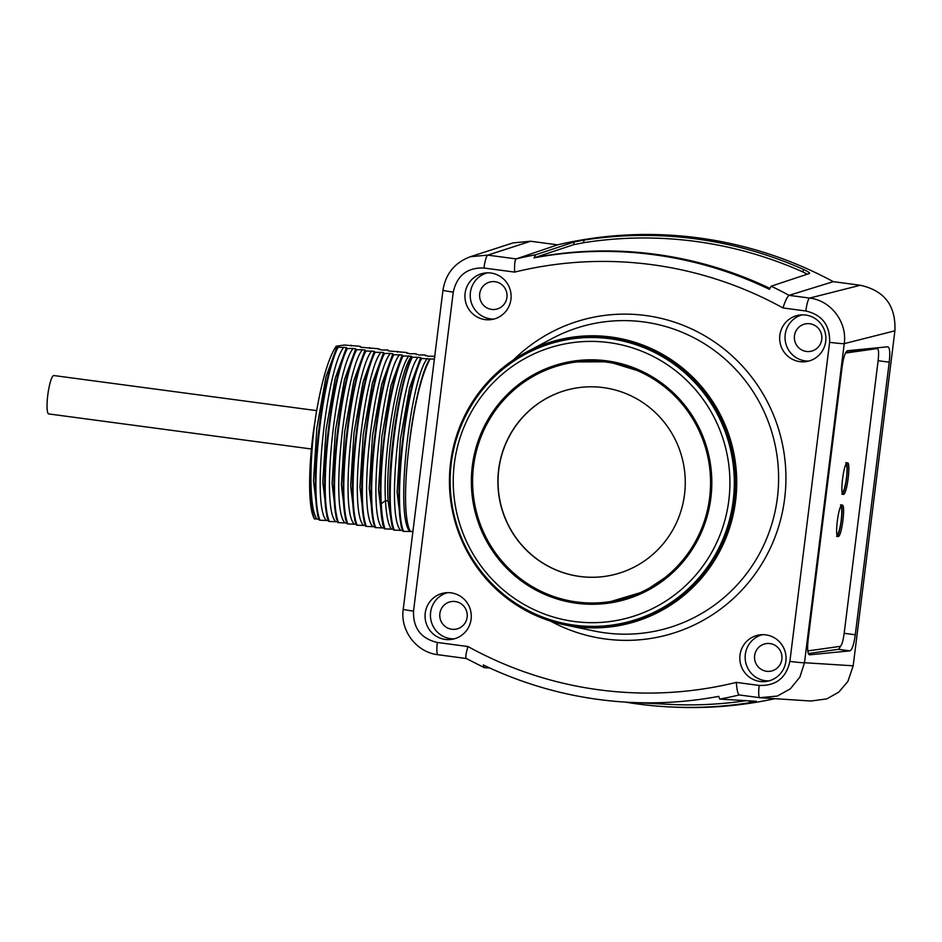 <?xml version="1.0" encoding="UTF-8"?>
<svg xmlns="http://www.w3.org/2000/svg" width="942" height="942" viewBox="0 0 942 942"><rect width="100%" height="100%" fill="white"/><g stroke="black" fill="none" stroke-linecap="round" stroke-linejoin="round"><path stroke-width="1.41" d="M833.305 281.658L860.282 285.261C884.444 290.56 895.983 305.75 894.9 330.819L844.232 343.642C847.411 322.199 830.82 300.38 809.625 298.084L789.043 295.341L833.305 281.658A403.353 396.464 -98 0 0 557.57 244.849L530.617 241.246L487.779 255.117L470.341 256.719M513.037 242.895L530.617 241.246M489.758 667.984L484.27 667.654L483.258 664.934A392.52 385.82 -98 0 0 629.821 702.355A392.52 385.82 -98 0 0 718.722 696.373L719.723 699.094L756.249 701.272L749.349 702.756A402.799 395.923 82 0 1 669.691 706.912L672.553 707.053A403.353 396.464 -98 0 0 774.665 698.74M894.9 330.819L853.181 665.806L847.882 681.443L838.804 692.099L826.793 698.893L810.827 701.025M760.041 681.466A23.503 23.103 -98 0 0 786.052 658.081A23.503 23.103 -98 0 0 759.652 634.896A23.503 23.103 -98 0 0 760.041 681.466M445.272 639.441A23.503 23.103 -98 0 0 471.283 616.056A23.503 23.103 -98 0 0 444.883 592.871A23.503 23.103 -98 0 0 445.272 639.441M485.106 319.609A23.503 23.103 -98 0 0 511.117 296.235A23.503 23.103 -98 0 0 484.718 273.05A23.503 23.103 -98 0 0 485.106 319.609M799.888 361.646A23.503 23.103 -98 0 0 825.899 338.26A23.503 23.103 -98 0 0 799.499 315.075A23.503 23.103 -98 0 0 799.888 361.646M533.961 257.884L535.692 254.764L574.078 242L583.981 240.092A402.799 395.923 82 0 1 803.338 269.377C808.001 271.567 810.073 272.921 809.543 273.439L771.157 286.203L769.426 289.312A392.52 385.82 82 0 0 533.961 257.884L573.749 244.649L583.651 242.718A400.256 393.426 -98 0 1 803.008 272.002L807.294 274.181M514.638 272.108L483.976 268.011C467.22 267.446 456.976 275.476 453.267 292.091L413.526 611.111C413.043 628.161 420.98 638.617 437.335 642.468L467.997 646.553A382.629 376.105 -98 0 0 736.326 682.385L759.181 685.435C775.937 686.012 786.17 677.993 789.879 661.39L829.619 342.311C830.102 325.273 822.166 314.84 805.822 310.99L782.955 307.94A382.629 376.105 -98 0 0 514.638 272.108C514.332 264.525 514.838 260.122 516.157 258.909L557.57 244.849M782.955 307.94C785.345 300.71 787.371 296.506 789.043 295.341A395.334 388.587 -98 0 0 771.157 286.203M467.997 646.553C465.843 653.748 465.313 657.74 466.384 658.517M669.691 706.912A402.799 395.923 82 0 1 625.17 702.096M746.158 700.671A400.256 393.426 82 0 1 669.797 704.381L629.821 702.355M484.27 667.654L466.231 658.482M736.326 682.385C736.868 689.933 737.845 694.124 739.27 694.961L759.782 697.692M759.181 685.435A12.705 2.249 97.6 0 0 759.817 697.704L739.27 694.961A395.334 388.587 -98 0 1 719.723 699.094M811.25 701.048L759.817 697.704A12.705 2.249 97.6 0 0 759.841 697.704L777.338 696.067L790.373 688.79L799.864 677.133L804.492 662.721L844.232 343.642A12.705 0.624 7.1 0 1 829.619 342.311M889.224 362.187C890.261 352.508 889.778 347.374 887.753 346.786L847.517 350.73C845.304 351.731 843.502 357.089 842.124 366.803L808.165 639.418C807.141 649.097 807.624 654.231 809.637 654.82L849.884 650.863C852.098 649.862 853.888 644.505 855.277 634.79L889.224 362.187L878.121 360.704M877.579 348.575A15.884 2.814 97.6 0 0 877.485 347.786M808.401 653.548L838.309 649.321A15.884 2.814 97.6 0 0 840.288 646.33C841.771 645.388 843.066 641.09 844.162 633.413L878.109 360.81C878.921 353.179 878.674 349.093 877.367 348.552L845.516 353.05M842.301 492.807A14.613 2.591 97.6 0 0 846.375 478.724A14.613 2.591 97.6 0 0 846.093 464.194M837.049 534.997A14.613 2.591 97.6 0 0 841.124 520.914A14.613 2.591 97.6 0 0 840.841 506.384M434.863 357.136L434.556 356.276L428.186 356.241L424.654 354.946L418.896 354.993L415.363 353.709L409.617 353.756L406.084 352.473L388.434 350.93L387.515 349.988L381.757 350.035L378.225 348.752L360.574 347.209L359.656 346.267L344.36 345.043L336.164 346.209L337.318 347.033L331.737 362.823C318.031 405.755 310.083 497.093 319.397 520.149L319.573 519.36L320.009 520.231C308.894 493.573 322.223 377.624 338.096 347.28L346.456 347.574L346.762 348.434C330.901 378.79 317.572 494.738 328.687 521.397L328.864 520.596L329.3 521.479C318.208 494.939 331.466 379.002 347.374 348.516L353.132 348.469L355.735 348.823L356.052 349.67C340.133 380.156 326.874 496.093 337.966 522.633L338.143 521.844M319.055 519.289L314.298 518.759A90.432 16.038 -82.4 0 1 313.333 431.931L316.182 413.373C321.905 380.168 328.558 357.783 336.164 346.209M327.015 517.028L322.812 482.292L326.109 429.446L335.258 378.119L346.456 347.574M317.76 515.863L313.521 481.032L316.83 428.186L325.967 376.882L337.165 346.338M328.346 520.537L320.009 520.231M337.625 521.774L329.3 521.479M346.915 523.01L337.966 522.633M356.206 524.247L347.869 523.952L347.433 523.081M375.234 352.237L374.622 352.155C358.714 382.417 345.455 498.848 356.547 525.118L356.724 524.317L357.148 525.2C346.032 498.86 359.385 382.358 375.234 352.237L383.594 352.532L383.912 353.391C368.063 383.524 354.698 500.025 365.826 526.354L366.002 525.565L366.438 526.437C355.287 500.061 368.722 383.524 384.524 353.474L390.282 353.427L392.885 353.78L393.191 354.639C377.389 384.677 363.953 501.215 375.116 527.591L375.293 526.802M365.484 525.495L357.148 525.2M374.775 526.731L366.438 526.437M384.053 527.967L375.116 527.591M403.094 355.958L402.481 355.876C386.644 386.102 373.267 502.274 384.395 528.839L384.572 528.038L385.007 528.909C383.064 523.199 381.828 514.803 381.274 503.735C378.602 459.59 390.895 380.215 403.094 355.958L411.454 356.253L411.772 357.112C399.573 381.38 387.268 460.744 389.941 504.888C390.494 515.957 391.742 524.353 393.685 530.075L393.862 529.286M393.344 529.216L385.007 528.909M402.634 530.452L393.685 530.075M401.292 526.919L397.1 492.16L400.397 439.325L409.546 388.033L420.744 357.501L421.05 358.349C405.142 388.799 391.884 504.83 402.976 531.312L403.152 530.523L403.576 531.394C392.496 505.089 405.755 388.705 421.663 358.431L429.976 359.032C421.098 375.988 414.091 405.307 408.958 447.003C413.102 407.344 422.452 369.087 430.023 358.737M412.914 531.488L403.576 531.394M392.002 525.66L388.092 500.967C385.16 455.351 399.526 371.066 411.454 356.253M425.584 355.888L425.266 355.028M409.829 531.418C394.674 516.31 410.571 378.025 427.421 358.384M394.298 530.158C383.206 503.676 396.464 387.633 412.384 357.195L420.744 357.501M400.55 530.169C385.384 515.062 401.292 376.776 418.13 357.148M391.26 528.933C388.163 524.435 386.244 515.003 385.49 500.614C382.558 454.998 396.923 370.724 408.852 355.911M410.488 531.5A89.879 15.943 -82.4 0 1 408.958 447.003M421.663 358.431L421.05 358.349M412.384 357.195L411.772 357.112M375.728 527.673C364.589 501.109 377.978 384.937 393.803 354.722L402.163 355.016L402.481 355.876M393.803 354.722L393.191 354.639M384.524 353.474L383.912 353.391M347.869 523.952C336.777 497.694 350.047 381.251 365.955 351.001L374.315 351.295L374.622 352.155M365.955 351.001L365.343 350.919C349.423 381.251 336.164 497.517 347.257 523.87M338.578 522.716C327.498 496.352 340.757 380.097 356.665 349.753L362.423 349.706L365.025 350.059L365.343 350.919M356.665 349.753L356.052 349.67M347.374 348.516L346.762 348.434M338.096 347.28L337.318 347.033M351.295 345.973L351.072 345.208M360.574 347.209L360.268 346.35M369.865 348.458L369.547 347.598M379.155 349.694L378.837 348.834M388.434 350.93L388.128 350.071M397.724 352.167L397.406 351.319M407.003 353.415L406.697 352.555M416.293 354.651L415.975 353.792M434.403 358.984L429.976 359.032M331.737 362.823A95.272 16.897 -82.4 0 1 337.919 347.257M373.409 523.14L369.24 488.451L372.537 435.616L381.687 384.312L392.885 353.78M382.746 524.506L378.519 489.722L381.828 436.876L390.965 385.561L402.163 355.016M364.177 522.045L359.95 487.238L363.259 434.392L372.396 383.076L383.594 352.532M381.969 527.697C366.815 512.589 382.723 374.304 399.561 354.675M372.691 526.448C357.524 511.353 373.432 373.067 390.282 353.427M363.4 525.212C348.246 510.105 364.142 371.819 380.992 352.19M354.875 520.749L350.671 485.978L353.968 433.132L363.117 381.828L374.315 351.295M347.186 523.74L345.502 519.301L341.381 484.741L344.69 431.907L353.827 380.592L365.025 350.059M336.282 518.218L332.09 483.529L335.399 430.682L344.537 379.367L355.735 348.823M354.121 523.976C338.955 508.868 354.863 370.583 371.701 350.954M344.831 522.739C329.665 507.632 345.573 369.346 362.423 349.706M335.54 521.491C320.386 506.384 336.294 368.098 353.132 348.469M316.971 519.018C309.106 509.481 309.058 459.249 316.182 413.373M314.722 519.03C309.023 507.797 308.564 470.682 313.333 431.931M326.262 520.255C311.095 505.147 327.004 366.862 343.854 347.233M526.319 352.19A146.092 143.608 -98 0 1 674.978 362.234A146.092 143.608 -98 0 1 735.596 500.85A146.092 143.608 82 0 1 564.882 624.899A146.092 143.608 82 0 1 450.57 462.805A146.092 143.608 -98 0 1 526.319 352.19L552.718 338.225A156.843 154.158 -98 0 1 712.317 349.011A156.843 154.158 -98 0 1 777.386 497.823A156.843 154.158 -98 0 1 594.119 630.987L564.882 624.899M762.337 634.684A23.503 23.103 -98 0 0 768.872 680.913M769.991 643.574A13.977 13.741 82 0 1 770.226 671.257A13.977 13.741 82 0 1 754.53 657.469A13.977 13.741 82 0 1 769.991 643.574M447.568 592.659A23.503 23.103 -98 0 0 454.103 638.876M455.222 601.538A13.977 13.741 82 0 1 455.457 629.232A13.977 13.741 82 0 1 439.761 615.444A13.977 13.741 82 0 1 455.222 601.538M487.403 272.827A23.503 23.103 -98 0 0 493.938 319.055M495.056 281.717A13.977 13.741 82 0 1 495.292 309.4A13.977 13.741 82 0 1 479.596 295.623A13.977 13.741 82 0 1 495.056 281.717M802.172 314.863A23.503 23.103 -98 0 0 808.719 361.08M809.837 323.742A13.977 13.741 82 0 1 810.061 351.437A13.977 13.741 82 0 1 794.365 337.648A13.977 13.741 82 0 1 809.837 323.742M535.386 257.401A392.79 386.09 82 0 1 769.779 288.334M576.48 603.233A122.272 120.187 -98 0 0 608.709 603.115A122.272 120.187 -98 0 0 711.811 481.586A122.272 120.187 -98 0 0 606.672 360.845A122.272 120.187 -98 0 0 574.455 360.974A122.272 120.187 -98 0 0 471.353 482.492A122.272 120.187 -98 0 0 576.48 603.233M575.209 625.37A144.821 142.36 82 0 1 559.23 622.285L558.453 622.085A144.491 142.03 82 0 1 451.595 501.839A144.491 142.03 82 0 1 520.914 356.665L520.914 356.665A144.491 142.03 82 0 1 610.063 338.731A144.491 142.03 82 0 1 733.182 500.767A144.491 142.03 82 0 1 574.385 625.17A144.491 142.03 82 0 1 558.453 622.085C502.592 608.709 457.989 557.841 451.324 499.978C443.376 443.576 472.083 384.43 520.914 356.665L521.609 356.264A144.821 142.36 82 0 1 610.969 338.284A144.821 142.36 -98 0 1 734.36 500.685A144.821 142.36 -98 0 1 575.209 625.37M504.712 564.27A122.272 120.187 -98 0 0 577.988 603.021A122.272 120.187 -98 0 0 609.45 602.998M575.209 360.868A122.272 120.187 -98 0 0 485.318 427.115M576.645 601.973A121 118.939 -98 0 0 608.52 601.856A121 118.939 -98 0 0 710.562 481.586A121 118.939 -98 0 0 606.518 362.105A121 118.939 -98 0 0 574.632 362.223A121 118.939 -98 0 0 472.601 482.492A121 118.939 -98 0 0 576.645 601.973M579.825 576.48A95.283 93.658 -98 0 0 604.929 576.386A95.283 93.658 -98 0 0 685.27 481.68A95.283 93.658 -98 0 0 603.339 387.609A95.283 93.658 -98 0 0 578.235 387.704A95.283 93.658 -98 0 0 497.894 482.398A95.283 93.658 -98 0 0 579.825 576.48M578.317 387.692A95.283 93.658 -98 0 0 498.047 482.41A95.283 93.658 -98 0 0 579.966 576.457A95.283 93.658 -98 0 0 604.999 576.374M807.836 650.922L840.276 646.342M876.013 348.363L845.751 352.591M838.156 536.551C834.294 538.047 838.462 504.618 842.066 505.065C845.928 503.57 841.759 536.987 838.156 536.551L838.015 536.551M843.408 494.362C839.558 495.869 843.714 462.44 847.329 462.887C851.179 461.38 847.011 494.809 843.408 494.362L843.267 494.362M840.499 504.853C844.35 503.358 840.182 536.787 836.578 536.339M845.751 462.675C849.602 461.18 845.445 494.597 841.83 494.15M316.653 410.63L53.859 375.54A19.358 3.438 97.6 0 0 47.771 395.228A19.358 3.438 97.6 0 0 48.737 413.927L311.425 448.993M860.282 285.261L809.625 298.084A12.705 2.249 -82.4 0 0 805.822 310.99M550.517 621.108A163.178 160.399 -98 0 0 784.662 498.495A163.178 160.399 -98 0 0 697.056 331.596A163.178 160.399 -98 0 0 513.567 359.82M535.692 254.764A395.334 388.587 -98 0 0 516.157 258.909L487.779 255.117A12.705 2.249 -82.4 0 0 483.976 268.011M574.078 242L573.749 244.649M803.338 269.377L803.008 272.002M583.981 240.092L583.651 242.718M453.267 292.091A12.705 0.624 -172.9 0 1 442.964 290.195L403.235 609.203C400.02 630.598 416.576 652.417 437.971 654.725L437.971 654.725A12.705 2.249 97.6 0 0 438.006 654.737L466.278 658.505L437.971 654.725A12.705 2.249 97.6 0 1 437.335 642.468M413.526 611.111A12.705 0.624 -172.9 0 1 403.235 609.203M749.349 702.756L749.585 700.872M789.879 661.39A12.705 0.624 7.1 0 0 804.492 662.721L853.181 665.806M855.277 634.79L844.173 633.307M849.884 650.863L838.309 649.321M389.941 504.888L388.092 500.967L385.49 500.614L381.274 503.735M574.208 621.484A140.699 138.297 82 0 1 454.338 463.711A140.699 138.297 82 0 1 608.956 342.594A140.699 138.297 82 0 1 728.825 500.367A140.699 138.297 82 0 1 574.208 621.484M513.308 242.812L470.482 256.671C454.868 262.477 445.696 273.639 442.964 290.195M328.617 521.256L326.945 516.828M319.338 520.019L317.654 515.58M393.615 529.934L391.943 525.518M402.905 531.182L401.221 526.731M375.046 527.461L373.362 523.01M384.336 528.697L382.652 524.27M365.767 526.213L364.083 521.786M356.476 524.977L354.793 520.526M337.907 522.492L336.223 518.076M576.869 361.916L608.709 361.787L645.47 373.032M673.589 571.829L644.375 591.458L610.757 601.538"/></g></svg>
